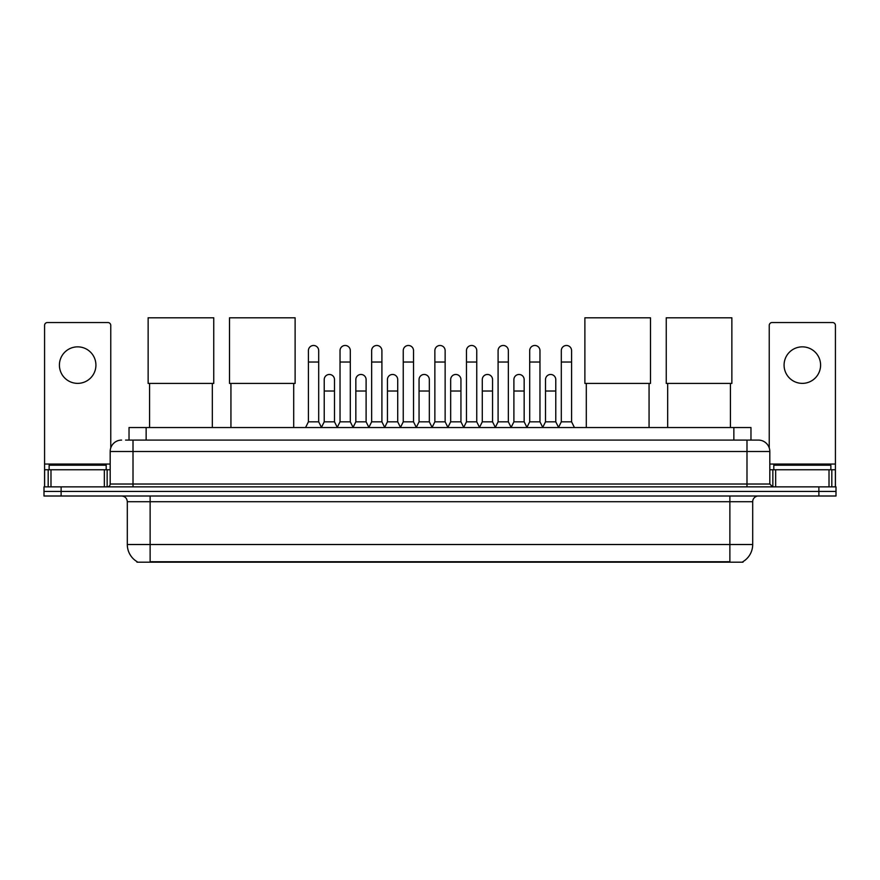 <?xml version="1.0" encoding="UTF-8"?>
<svg xmlns="http://www.w3.org/2000/svg" width="880" height="880" viewBox="0 0 880 880"><rect width="100%" height="100%" fill="white"/><g stroke="black" fill="none" stroke-linecap="round" stroke-linejoin="round"><path stroke-width="1.32" d="M129.03 440.088L129.03 427.537L750.97 427.537L750.97 440.088M742.995 561.638L742.995 562.199L137.005 562.199L137.005 561.638M137.181 561.737A19.976 19.976 0 0 1 127.303 544.511L150.128 544.511L150.128 561.737L729.872 561.737L729.872 544.511L752.697 544.511L752.697 501.71A5.709 5.709 0 0 1 758.395 496.001M127.303 544.511L127.303 501.71C126.973 498.245 125.07 496.342 121.605 496.001M742.819 561.737A19.976 19.976 0 0 0 752.697 544.511M61.116 486.871L836 486.871L836 491.436L44 491.436L44 496.001L61.116 496.001L61.116 491.436L44 491.436L44 486.871L61.116 486.871L61.116 491.436L836 491.436L836 496.001L61.116 496.001M125.862 440.088L758.395 440.088A11.407 11.407 0 0 1 769.813 451.495L769.813 484.022L772.662 486.871M125.598 440.088L133.012 440.088L133.012 451.495L110.187 451.495L110.187 484.022A2.849 2.849 0 0 1 107.338 486.871M121.605 440.088A11.407 11.407 0 0 0 110.187 451.495M769.813 451.495L746.988 451.495L746.988 440.088L758.395 440.088M106.194 469.755L106.194 465.19L49.137 465.19L49.137 469.755M77.671 346.852A18.26 18.26 0 0 0 59.411 365.112A18.26 18.26 0 0 0 77.671 383.372A18.26 18.26 0 0 0 95.92 365.112A18.26 18.26 0 0 0 77.671 346.852M104.346 486.871L104.346 469.755L50.985 469.755L50.985 486.871M110.759 447.931L110.759 325.391A2.849 2.849 0 0 0 107.91 322.542L47.421 322.542A2.849 2.849 0 0 0 44.572 325.391L44.572 469.755L50.985 469.755M104.346 469.755L110.187 469.755M44.572 486.871L44.572 469.755M830.863 469.755L830.863 465.19L773.806 465.19L773.806 469.755M149.567 383.427L149.567 427.537M212.333 383.427L212.333 427.537M148.137 317.801L213.752 317.801L213.752 383.427L148.137 383.427L148.137 317.801M230.934 383.427L230.934 427.537M293.7 383.427L293.7 427.537M229.504 317.801L295.119 317.801L295.119 383.427L229.504 383.427L229.504 317.801M586.3 383.427L586.3 427.537M649.066 383.427L649.066 427.537M584.881 317.801L650.496 317.801L650.496 383.427L584.881 383.427L584.881 317.801M667.667 383.427L667.667 427.537M730.433 383.427L730.433 427.537M666.248 317.801L731.863 317.801L731.863 383.427L666.248 383.427L666.248 317.801M305.569 427.537L308.418 421.828L318.692 421.828L321.541 427.537M318.692 421.828L318.692 350.614A5.137 5.137 0 0 0 313.555 345.477A5.137 5.137 0 0 1 313.874 345.488M308.418 421.828L308.418 362.032L318.692 362.032M308.418 362.032L308.418 350.614A5.137 5.137 0 0 1 313.555 345.477M337.172 427.537L340.032 421.828L350.306 421.828L353.155 427.537M350.306 421.828L350.306 350.614A5.137 5.137 0 0 0 345.169 345.477A5.137 5.137 0 0 1 345.488 345.488M340.032 421.828L340.032 362.032L350.306 362.032M340.032 362.032L340.032 350.614A5.137 5.137 0 0 1 345.169 345.477M368.786 427.537L371.646 421.828L381.909 421.828L384.769 427.537M381.909 421.828L381.909 350.614A5.137 5.137 0 0 0 376.772 345.477A5.137 5.137 0 0 1 377.102 345.488M371.646 421.828L371.646 362.032L381.909 362.032M371.646 362.032L371.646 350.614A5.137 5.137 0 0 1 376.772 345.477M400.4 427.537L403.249 421.828L413.523 421.828L416.372 427.537M413.523 421.828L413.523 350.614A5.137 5.137 0 0 0 408.386 345.477A5.137 5.137 0 0 1 408.716 345.488M403.249 421.828L403.249 362.032L413.523 362.032M403.249 362.032L403.249 350.614A5.137 5.137 0 0 1 408.386 345.477M432.014 427.537L434.863 421.828L445.137 421.828L447.986 427.537M445.137 421.828L445.137 350.614A5.137 5.137 0 0 0 440 345.477A5.137 5.137 0 0 1 440.319 345.488M434.863 421.828L434.863 362.032L445.137 362.032M434.863 362.032L434.863 350.614A5.137 5.137 0 0 1 440 345.477M463.628 427.537L466.477 421.828L476.751 421.828L479.6 427.537M476.751 421.828L476.751 350.614A5.137 5.137 0 0 0 471.614 345.477A5.137 5.137 0 0 1 471.933 345.488M466.477 421.828L466.477 362.032L476.751 362.032M466.477 362.032L466.477 350.614A5.137 5.137 0 0 1 471.614 345.477M495.231 427.537L498.091 421.828L508.354 421.828L511.214 427.537M508.354 421.828L508.354 350.614A5.137 5.137 0 0 0 503.228 345.477A5.137 5.137 0 0 1 503.547 345.488M498.091 421.828L498.091 362.032L508.354 362.032M498.091 362.032L498.091 350.614A5.137 5.137 0 0 1 503.228 345.477M526.845 427.537L529.694 421.828L539.968 421.828L542.828 427.537M539.968 421.828L539.968 350.614A5.137 5.137 0 0 0 534.831 345.477A5.137 5.137 0 0 1 535.161 345.488M529.694 421.828L529.694 362.032L539.968 362.032M529.694 362.032L529.694 350.614A5.137 5.137 0 0 1 534.831 345.477M558.459 427.537L561.308 421.828L571.582 421.828L574.431 427.537M571.582 421.828L571.582 350.614A5.137 5.137 0 0 0 566.445 345.477A5.137 5.137 0 0 1 566.764 345.488M561.308 421.828L561.308 362.032L571.582 362.032M561.308 362.032L561.308 350.614A5.137 5.137 0 0 1 566.445 345.477M321.453 427.361L324.225 421.828L334.499 421.828L337.26 427.361M334.499 421.828L334.499 379.599A5.137 5.137 0 0 0 329.681 374.473A5.137 5.137 0 0 1 334.499 379.599M324.225 421.828L324.225 391.017L334.499 391.017M324.225 391.017L324.225 379.599A5.137 5.137 0 0 1 329.681 374.473M353.067 427.361L355.839 421.828L366.102 421.828L368.874 427.361M366.102 421.828L366.102 379.599A5.137 5.137 0 0 0 361.295 374.473A5.137 5.137 0 0 1 366.102 379.599M355.839 421.828L355.839 391.017L366.102 391.017M355.839 391.017L355.839 379.599A5.137 5.137 0 0 1 361.295 374.473M384.681 427.361L387.442 421.828L397.716 421.828L400.488 427.361M397.716 421.828L397.716 379.599A5.137 5.137 0 0 0 392.909 374.473A5.137 5.137 0 0 1 397.716 379.599M387.442 421.828L387.442 391.017L397.716 391.017M387.442 391.017L387.442 379.599A5.137 5.137 0 0 1 392.909 374.473M416.295 427.361L419.056 421.828L429.33 421.828L432.102 427.361M429.33 421.828L429.33 379.599A5.137 5.137 0 0 0 424.512 374.473A5.137 5.137 0 0 1 429.33 379.599M419.056 421.828L419.056 391.017L429.33 391.017M419.056 391.017L419.056 379.599A5.137 5.137 0 0 1 424.512 374.473M447.898 427.361L450.67 421.828L460.944 421.828L463.705 427.361M460.944 421.828L460.944 379.599A5.137 5.137 0 0 0 456.126 374.473A5.137 5.137 0 0 1 460.944 379.599M450.67 421.828L450.67 391.017L460.944 391.017M450.67 391.017L450.67 379.599A5.137 5.137 0 0 1 456.126 374.473M479.512 427.361L482.284 421.828L492.558 421.828L495.319 427.361M492.558 421.828L492.558 379.599A5.137 5.137 0 0 0 487.74 374.473A5.137 5.137 0 0 1 492.558 379.599M482.284 421.828L482.284 391.017L492.558 391.017M482.284 391.017L482.284 379.599A5.137 5.137 0 0 1 487.74 374.473M511.126 427.361L513.898 421.828L524.161 421.828L526.933 427.361M524.161 421.828L524.161 379.599A5.137 5.137 0 0 0 519.354 374.473A5.137 5.137 0 0 1 524.161 379.599M513.898 421.828L513.898 391.017L524.161 391.017M513.898 391.017L513.898 379.599A5.137 5.137 0 0 1 519.354 374.473M542.74 427.361L545.501 421.828L555.775 421.828L558.547 427.361M555.775 421.828L555.775 379.599A5.137 5.137 0 0 0 550.968 374.473A5.137 5.137 0 0 1 555.775 379.599M545.501 421.828L545.501 391.017L555.775 391.017M545.501 391.017L545.501 379.599A5.137 5.137 0 0 1 550.968 374.473M802.329 346.852A18.26 18.26 0 0 0 784.08 365.112A18.26 18.26 0 0 0 802.329 383.372A18.26 18.26 0 0 0 820.589 365.112A18.26 18.26 0 0 0 802.329 346.852M829.015 486.871L829.015 469.755L775.654 469.755L775.654 486.871M829.015 469.755L835.428 469.755L835.428 325.391A2.849 2.849 0 0 0 832.579 322.542L772.09 322.542A2.849 2.849 0 0 0 769.241 325.391L769.241 447.931M769.813 469.755L775.654 469.755M835.428 469.755L835.428 486.871M727.584 562.199L727.584 561.638M152.416 562.199L152.416 561.638M146.146 440.088L146.146 427.537M733.854 440.088L733.854 427.537M729.872 496.001L729.872 501.71L127.303 501.71M752.697 501.71L729.872 501.71L729.872 544.511L150.128 544.511L150.128 496.001M818.884 496.001L818.884 486.871M133.012 486.871L133.012 484.022L769.813 484.022M110.187 484.022L133.012 484.022L133.012 451.495L746.988 451.495L746.988 486.871M110.187 464.046L44.572 464.046M107.151 469.755L107.151 486.871M44.616 469.755L44.616 486.871M48.18 486.871L48.18 469.755M835.428 464.046L769.813 464.046M835.384 486.871L835.384 469.755M831.82 469.755L831.82 486.871M772.849 486.871L772.849 469.755"/></g></svg>
